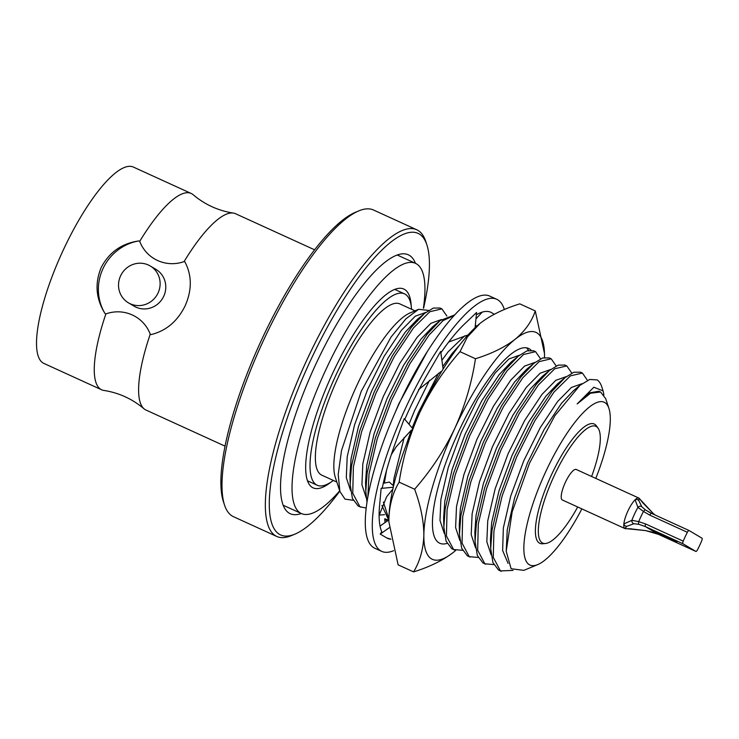 <?xml version="1.0" encoding="UTF-8"?>
<svg xmlns="http://www.w3.org/2000/svg" width="739" height="739" viewBox="0 0 739 739"><rect width="100%" height="100%" fill="white"/><g stroke="black" fill="none" stroke-linecap="round" stroke-linejoin="round"><path stroke-width="1.11" d="M339.681 490.835A137.491 37.467 -65.5 0 1 301.346 513.531A137.491 37.467 -65.5 0 1 326.065 369.241A137.491 37.467 -65.5 0 1 415.567 263.38A137.491 37.467 -65.5 0 1 423.382 308.191M330.795 482.271A109.27 29.772 -65.5 0 1 313.068 487.851A109.27 29.772 -65.5 0 1 332.716 373.186A109.27 29.772 -65.5 0 1 403.845 289.06A109.27 29.772 -65.5 0 1 411.235 306.103M531.055 350.175A107.035 29.172 114.5 0 0 528.644 348.494A107.035 29.172 114.5 0 0 461.977 424.592A107.035 29.172 114.5 0 0 434.033 535.812A107.035 29.172 114.5 0 0 438.966 542.832A107.035 29.172 114.5 0 0 447.058 543.396M544.504 357.473A124.734 33.994 114.5 0 0 544.514 356.715A124.734 33.994 114.5 0 0 544.504 353.916A124.734 33.994 114.5 0 0 515.12 339.284A124.734 33.994 114.5 0 0 454.79 428.426A124.734 33.994 114.5 0 0 423.853 535.008A124.734 33.994 114.5 0 0 453.247 552.449A124.734 33.994 114.5 0 0 454.208 551.663A124.734 33.994 114.5 0 0 455.677 550.416M544.495 353.575L535.276 310.925L519.803 303.858C503.813 308.828 490.594 315.304 480.147 323.312L467.353 337.049L459.991 351.672C443.936 369.953 430.541 390.21 419.817 412.464C409.757 434.671 402.866 457.903 399.143 482.151C392.751 492.811 389.333 505.106 388.88 519.037L388.899 521.937L398.118 564.836L413.591 571.894C429.581 566.933 442.8 560.448 453.247 552.449L453.82 551.978M535.276 310.925C531.738 321.576 525.023 331.026 515.12 339.284C504.663 347.312 491.444 353.796 475.463 358.738L459.991 351.672M475.463 358.738C471.833 382.691 464.942 405.923 454.79 428.426C444.25 450.421 430.855 470.678 414.616 489.218L399.143 482.151M414.616 489.218C420.676 505.559 423.761 520.829 423.853 535.008C423.419 548.985 419.992 561.28 413.591 571.894M528.588 350.406L526.602 347.875M388.899 522.187A124.734 33.994 -65.5 0 1 388.89 521.845A124.734 33.994 -65.5 0 1 388.88 519.037A124.734 33.994 -65.5 0 1 419.817 412.464A124.734 33.994 -65.5 0 1 479.195 324.098A124.734 33.994 -65.5 0 1 479.574 323.774M381.666 551.359L374.673 548.172A138.553 37.754 -65.5 0 1 399.577 402.773A138.553 37.754 -65.5 0 1 489.772 296.108L496.765 299.295A138.553 37.754 114.5 0 0 406.57 405.97A138.553 37.754 114.5 0 0 381.666 551.359A138.553 37.754 114.5 0 0 393.601 550.703M504.34 309.549A138.553 37.754 114.5 0 0 496.765 299.295M476.359 314.759A124.281 33.865 -65.5 0 1 490.844 312.283A124.281 33.865 -65.5 0 1 491.721 312.745L494.28 314.26M390.857 539.211A124.281 33.865 -65.5 0 1 387.596 538.38A124.281 33.865 -65.5 0 1 386.719 537.918A124.281 33.865 -65.5 0 1 386.312 537.669L380.216 534.066L381.767 531.821A124.281 33.865 -65.5 0 1 379.532 506.206A124.281 33.865 -65.5 0 1 379.634 505.079L381.121 488.405L382.34 487.694A124.281 33.865 -65.5 0 1 395.143 443.603A124.281 33.865 -65.5 0 1 395.716 442.033L404.215 418.653L412.695 428.537M404.815 419.355A124.281 33.865 -65.5 0 1 427.595 374.017A124.281 33.865 -65.5 0 1 428.417 372.604L440.675 351.45L443.132 369.066M440.878 352.863A124.281 33.865 -65.5 0 1 464.48 324.033A124.281 33.865 -65.5 0 1 465.237 323.322L476.581 312.468L475.094 327.719M475.962 318.851L482.216 312.126M490.835 312.283L491.721 312.745M380.216 534.066L389.222 527.757M388.871 519.859L380.031 526.085M388.871 519.517L386.054 520.293L384.742 518.75L385.028 522.565M386.719 537.918L390.839 539.101M384.742 518.75L387.735 519.933M381.121 488.405L393.259 487.232M393.564 485.911L389.333 482.059L383.282 483.315M379.098 515.48L386.673 496.7L392.843 489.098M391.3 454.67L396.178 446.809L411.263 430.19M418.431 389.749L441.035 371.578M448.712 342.009L468.129 334.887M191.225 193.479L133.463 167.106A107.894 29.403 114.5 0 0 63.221 250.17A107.894 29.403 114.5 0 0 43.832 363.394L101.594 389.776A107.894 29.403 -65.5 0 1 105.889 313.899L104.975 313.484C95.885 298.768 94.629 283.443 101.197 267.509C109.16 252.267 121.704 243.408 138.812 240.932L139.717 241.348A107.894 29.403 -65.5 0 1 191.225 193.479A107.894 29.403 -65.5 0 1 193.175 194.736C204.86 204.592 218.254 210.707 233.358 213.081A107.894 29.403 114.5 0 0 184.076 261.597C165.989 268.035 146.442 259.038 139.717 241.348M184.076 261.597L184.981 262.012C192.001 275.499 192.048 290.113 185.138 305.835C177.508 321.28 166.183 330.86 151.153 334.573L150.239 334.157A107.894 29.403 114.5 0 0 143.994 408.778C132.309 398.912 118.914 392.797 103.811 390.423A107.894 29.403 -65.5 0 1 101.594 389.776M138.812 240.932A47.952 46.123 -59.3 0 0 103.007 268.59A47.952 46.123 -59.3 0 0 104.975 313.484M128.41 302.814L134.055 306.158A21.403 20.59 -59.3 0 0 163.716 296.302A21.403 20.59 -59.3 0 0 155.901 269.338L150.248 265.985A21.403 20.59 120.7 0 1 158.063 292.958A21.403 20.59 120.7 0 1 128.41 302.814A21.403 20.59 120.7 0 1 120.596 275.841A21.403 20.59 120.7 0 1 150.248 265.985M143.994 408.778A107.894 29.403 114.5 0 0 145.943 410.025L224.998 446.125M423.586 308.191A165.712 45.153 114.5 0 0 426.93 245.015A165.712 45.153 114.5 0 0 310.241 361.103A165.712 45.153 114.5 0 0 294.907 534.14A165.712 45.153 114.5 0 0 339.783 491.158M294.907 534.14L291.471 535.581A168.566 45.938 -65.5 0 1 276.765 536.459A168.566 45.938 -65.5 0 1 307.064 359.56A168.566 45.938 -65.5 0 1 416.805 229.792A168.566 45.938 -65.5 0 1 425.766 241.468L426.93 245.015M224.508 505.005L223.344 501.467A165.712 45.153 -65.5 0 1 261.948 339.053A165.712 45.153 -65.5 0 1 355.367 212.333L358.803 210.892A168.566 45.938 114.5 0 0 263.768 339.792A168.566 45.938 114.5 0 0 224.508 505.005A168.566 45.938 114.5 0 0 233.469 516.69L276.765 536.459M416.805 229.792L373.509 210.015A168.566 45.938 114.5 0 0 358.803 210.892M415.466 263.333A142.285 38.77 114.5 0 0 408.381 254.835A142.285 38.77 114.5 0 0 315.756 364.373A142.285 38.77 114.5 0 0 290.178 513.697A142.285 38.77 114.5 0 0 301.244 513.485M676.896 541.872L666.015 537.364L651.475 530.14L676.896 541.872M639.401 498.539A16.766 4.563 114.5 0 0 639.355 498.474A16.766 4.563 114.5 0 0 638.958 498.123A16.766 4.563 114.5 0 0 638.847 498.058A16.766 4.563 114.5 0 0 635.106 499.823A16.766 4.563 114.5 0 0 627.928 510.963A16.766 4.563 114.5 0 0 623.855 523.951L631.882 520.302L638.727 521.632L645.674 523.997L683.233 541.151A2.854 0.776 114.5 0 0 682.882 543.719L695.889 551.433A2.854 0.776 114.5 0 0 695.907 551.442A2.854 0.776 114.5 0 0 697.57 549.65A30.807 8.397 114.5 0 0 699.722 545.28A30.807 8.397 114.5 0 0 701.699 540.791A2.854 0.776 114.5 0 0 702.05 538.223L689.044 530.51A2.854 0.776 114.5 0 0 689.025 530.5A2.854 0.776 114.5 0 0 687.372 532.292A30.807 8.397 114.5 0 0 683.233 541.151M638.847 498.058L576.263 469.487A16.766 4.563 114.5 0 0 565.353 482.391A16.766 4.563 114.5 0 0 562.342 499.98L624.917 528.551A16.766 4.563 114.5 0 0 625.453 528.671A16.766 4.563 114.5 0 0 625.536 528.671M591.616 476.489A64.154 17.477 114.5 0 0 598.082 428.204A64.154 17.477 114.5 0 0 554.185 475.768A64.154 17.477 114.5 0 0 545.437 543.507A64.154 17.477 114.5 0 0 577.686 506.991M598.082 428.204L596.465 425.932A65.559 17.865 114.5 0 0 551.599 474.54A65.559 17.865 114.5 0 0 542.657 543.765L545.437 543.507M411.568 309.262A105.178 28.664 114.5 0 0 404.519 293.863A105.178 28.664 114.5 0 0 336.051 374.839A105.178 28.664 114.5 0 0 317.142 485.218A105.178 28.664 114.5 0 0 333.391 480.452M595.8 478.401A89.474 24.378 114.5 0 0 608.945 408.445A89.474 24.378 114.5 0 0 545.964 471.196A89.474 24.378 114.5 0 0 537.613 564.651A89.474 24.378 114.5 0 0 581.233 510.113L581.815 508.875M608.945 408.445L605.694 398.672L600.548 392.003L590.516 393.231L577.141 403.965L593.86 387.227L603.107 390.894L601.675 386.589A107.035 29.172 114.5 0 0 597.158 379.901L589.731 379.467L579.967 385.324L554.823 415.734L529.503 463.205L512.164 511.841L506.206 551.192L511.092 568.734L523.859 570.36L537.613 564.651M366.128 508.026L359.939 506.751L352.752 493.199L353.39 466.872L361.62 431.724L376.031 393.037L394.275 356.614L413.443 327.959L429.867 311.719L441.876 308.874L446.892 316.061M360.761 507.176L358.036 505.882L352.401 498.382L350.166 484.442L351.496 466.013L359.727 430.865L374.137 392.169L392.381 355.755L411.54 327.091L424.519 313.456L433.303 308.08L439.982 308.015L441.876 308.874M384.502 514.677L379.181 515.101M367.893 496.432L369.01 474.004L377.232 438.855L391.642 400.159L409.896 363.745L429.054 335.081L443.095 320.587L454.346 315.387M366.96 501.957L365.787 491.574L367.117 473.136L375.338 437.996L389.749 399.3L407.993 362.886L427.16 334.222L440.13 320.587L454.845 314.851M388.88 519.184L383.393 502.067M384.345 483.094L386.543 470.346M475.38 324.818L476.535 326.389M388.502 519.646L381.906 505.448M462.568 550.324L453.617 549.53L446.43 535.969L447.077 509.651L455.307 474.503L469.708 435.816L487.962 399.393L507.12 370.738L523.554 354.498L535.563 351.653L540.578 358.84M454.448 549.955L451.723 548.661L446.079 541.16L443.853 527.221L445.183 508.792L453.404 473.644L467.815 434.948L486.068 398.533L505.227 369.869L518.196 356.235L526.981 350.859L533.669 350.794L535.563 351.653M478.179 557.455L469.228 556.652L462.051 543.1L462.688 516.783L470.919 481.634L485.329 442.938L503.573 406.524L522.732 377.86L539.165 361.63L551.174 358.784L556.19 365.971M470.059 557.086L467.334 555.793L461.699 548.292L459.464 534.352L460.794 515.914L469.025 480.766L483.426 442.079L501.679 405.656L520.838 377.001L533.817 363.366L542.602 357.99L549.28 357.916L551.174 358.784M493.8 564.587L484.849 563.783L477.662 550.232L478.299 523.914L486.53 488.765L500.94 450.069L519.184 413.655L538.352 384.991L554.777 368.761L566.785 365.916L571.801 373.093M485.671 564.217L482.946 562.924L477.311 555.423L475.075 541.475L476.406 523.046L484.636 487.897L499.047 449.201L517.291 412.787L536.449 384.123L549.428 370.498L558.213 365.121L564.892 365.048L566.785 365.916M513.078 570.397L500.46 570.914L493.273 557.363L493.92 531.045L502.141 495.897L516.552 457.201L534.805 420.787L553.964 392.123L570.388 375.892L582.406 373.047L587.45 380.373M501.282 571.339L498.566 570.046L492.922 562.555L490.696 548.606L492.026 530.177L500.248 495.028L514.658 456.332L532.902 419.918L552.07 391.254L565.039 377.62L573.824 372.244L580.503 372.179L582.397 373.047M350.166 484.442L349.953 475.029L351.108 458.503L358.498 426.505L371.514 391.282L388.021 358.129L405.351 332.033L417.267 319.451L424.519 313.456M365.787 491.574L365.565 482.161L366.729 465.635L374.119 433.636L387.125 398.413L403.633 365.26L420.971 339.164L432.878 326.583L440.13 320.587M406.644 443.714L411.346 430.116M412.168 427.918L418.357 412.676L438.56 373.232M442.781 366.535L452.194 353.418L460.092 344.503M443.853 527.221L443.631 517.808L444.795 501.282L452.185 469.283L465.2 434.061L481.699 400.907L499.037 374.812L510.945 362.23L518.196 356.235M459.464 534.352L459.252 524.939L460.406 508.414L467.796 476.415L480.812 441.192L497.319 408.039L514.649 381.934L526.556 369.361L533.817 363.366M475.075 541.475L474.863 532.071L476.018 515.545L483.408 483.546L496.423 448.324L512.931 415.17L530.26 389.065L542.177 376.493L549.428 370.498M490.696 548.606L490.474 539.202L491.638 522.676L499.028 490.678L512.035 455.455L528.542 422.302L545.881 396.196L557.788 383.624L565.039 377.62M506.206 551.192L507.25 529.808L514.64 497.809L527.655 462.577L544.153 429.433L561.492 403.328L573.399 390.755L579.967 385.324M508.062 563.349L502.631 550.527L503.342 528.025L510.732 496.026L523.748 460.803L540.255 427.65L557.585 401.545L571.441 387.448L582.018 383.707M491.139 554.86L486.835 541.826L487.731 520.893L495.121 488.895L508.136 453.672L524.644 420.519L541.973 394.414L555.793 380.345L566.36 376.567M475.528 547.728L471.214 534.694L472.119 513.762L479.509 481.763L492.525 446.541L509.023 413.387L526.362 387.282L540.181 373.213L550.749 369.435M459.917 540.606L455.603 527.563L456.499 506.631L463.898 474.632L476.904 439.409L493.412 406.256L510.741 380.16L524.57 366.091L535.138 362.313M444.296 533.475L439.991 520.432L440.887 499.499L448.277 467.501L461.293 432.278L477.8 399.125L495.13 373.029L508.959 358.96L519.517 355.182M393.194 485.578L394.044 478.115L404.215 437.442M408.99 424.223L414.45 410.893L429.507 380.308M441.904 360.253L448.287 351.635L464.729 335.829M395.411 411.937L398.838 403.762L427.105 351.958M366.23 497.827L361.925 484.784L362.821 463.852L370.211 431.853L383.227 396.631L399.725 363.477L417.064 337.381L430.883 323.312L441.451 319.534M350.619 490.696L346.305 477.653L347.21 456.73L354.6 424.722L367.616 389.499L384.114 356.346L401.453 330.25L415.272 316.181L425.84 312.403M353.214 500.303L345.021 499.13L339.885 491.481L338.203 474.456L341.52 450.485L361.232 391.356L391.023 337.067L405.914 318.814L418.597 309.308L428.648 310.417M418.597 309.308L410.127 312.902A94.102 25.643 114.5 0 0 355.995 387.328A94.102 25.643 114.5 0 0 335.201 476.978L339.764 491.084M603.107 390.894L603.929 394.968M645.674 523.997A2.854 0.776 114.5 0 0 645.323 526.574L638.847 524.302L633.97 523.72L626.958 526.27L624.797 528.496L645.535 530.584L658.329 534.288L645.323 526.574L682.882 543.719M654.93 514.926L653.341 513.605A2.854 1.487 -49.6 0 1 653.415 513.679L638.958 498.123L638.875 500.719L641.849 506.815L645.535 509.965L651.484 513.356L689.007 530.491L651.465 513.346A2.854 0.776 114.5 0 0 649.812 515.138L643.475 511.453A30.807 8.397 114.5 0 0 640.981 516.469A30.807 8.397 114.5 0 0 638.727 521.632A2.854 0.841 104.1 0 0 638.847 524.302M633.97 523.72A2.854 2.494 -94.2 0 1 631.882 520.302A27.426 7.473 -65.5 0 1 634.681 513.707A27.426 7.473 -65.5 0 1 637.923 507.37L635.106 499.823A2.854 2.78 179.7 0 1 638.875 500.719M415.004 310.833L399.919 303.941A94.102 25.643 114.5 0 0 337.501 378.885A94.102 25.643 114.5 0 0 321.742 475.14L336.836 482.022M626.958 526.27A2.854 2.744 45.5 0 1 623.855 523.951A16.766 4.563 114.5 0 0 624.797 528.496A16.766 4.563 114.5 0 0 624.917 528.551M631.18 528.773A2.854 2.217 95.1 0 1 630.561 528.828L625.453 528.671M651.798 531.978A2.854 0.665 104.4 0 0 651.844 532.006L658.347 534.297A2.854 0.776 -65.5 0 1 658.347 534.297A2.854 0.776 -65.5 0 1 658.329 534.288L695.889 551.433L658.347 534.297M639.355 498.474L642.856 502.862A2.854 2.18 138.6 0 1 643.096 503.222M642.856 502.862L653.341 513.605A2.854 1.487 -49.6 0 0 653.258 513.54M645.535 509.965A2.854 0.868 124.9 0 0 643.475 511.453L637.923 507.37A2.854 2.531 -41.2 0 1 641.849 506.815M577.141 403.965L589.694 392.843L598.886 391.245L600.548 392.003M105.889 313.899C123.967 307.47 143.514 316.458 150.239 334.157M314.629 249.828L235.584 213.737A107.894 29.403 114.5 0 0 233.358 213.081M687.372 532.292L649.812 515.138M651.484 513.356A2.854 0.776 114.5 0 0 651.465 513.346L647.9 511.48M415.567 263.38L397.314 255.047M301.346 513.531L283.092 505.19M394.811 289.429L404.519 293.863M307.433 480.775L317.142 485.218M651.844 532.006L645.332 530.565L630.561 528.828"/></g></svg>
